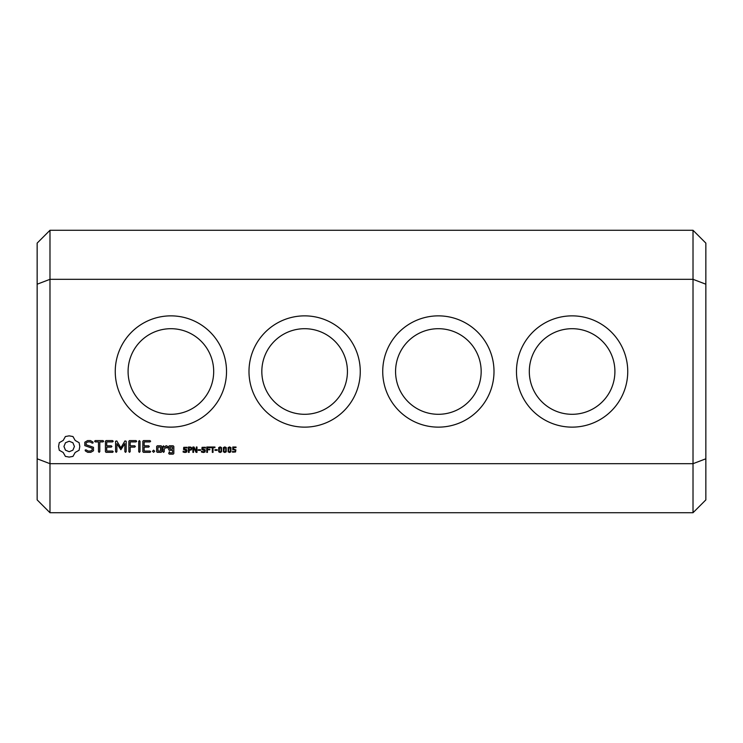 <?xml version="1.0" encoding="UTF-8"?>
<svg xmlns="http://www.w3.org/2000/svg" width="743" height="743" viewBox="0 0 743 743"><rect width="100%" height="100%" fill="white"/><g stroke="black" fill="none" stroke-linecap="round" stroke-linejoin="round"><path stroke-width="1.11" d="M705.85 458.793L693.015 463.688L49.985 463.688L49.985 512.726L693.015 512.726L693.015 279.312L705.85 284.207L705.85 499.89L693.015 512.726M37.15 458.793L49.985 463.688L49.985 279.312L693.015 279.312L693.015 230.274L49.985 230.274L49.985 279.312L37.15 284.207L37.15 499.89L49.985 512.726M627.742 371.5A55.632 55.632 0 0 0 544.294 323.316A55.632 55.632 0 0 0 544.294 419.684A55.632 55.632 0 0 0 627.742 371.5M494.002 371.5A55.632 55.632 0 0 0 410.554 323.316A55.632 55.632 0 0 0 410.554 419.684A55.632 55.632 0 0 0 494.002 371.5M235.884 449.886L235.531 451.967L232.54 452.181L232.54 451.419L234.565 451.809L235.308 450.676L234.491 449.701L232.773 449.766L232.773 447.007L236.005 447.007L236.005 447.63L233.469 447.63L233.469 449.069L235.884 449.886M230.934 447.592L230.924 451.818L229.522 452.496L228.11 451.809L228.11 447.583L229.522 446.905L230.934 447.592M226.234 447.592L226.225 451.818L224.823 452.496L223.411 451.809L223.411 447.583L224.823 446.905L226.234 447.592M221.535 447.592L221.535 451.818L220.123 452.496L218.711 451.809L218.711 447.583L220.123 446.905L221.535 447.592M217.216 449.701L217.216 450.351L214.959 450.351L214.959 449.701L217.216 449.701M214.95 447.007L214.95 447.639L213.027 447.639L213.027 452.385L212.312 452.385L212.312 447.639L210.39 447.639L210.39 447.007L214.95 447.007M210.185 447.007L210.185 447.639L207.464 447.639L207.464 449.162L209.805 449.162L209.805 449.794L207.464 449.794L207.464 452.385L206.749 452.385L206.749 447.007L210.185 447.007M205.3 449.952L205.049 452.004L203.452 452.496L201.464 452.06L201.464 451.168L203.461 451.874L204.864 450.955L201.836 449.404L202.068 447.332L205.393 447.277L205.393 448.122L203.508 447.518L202.235 448.373L205.3 449.952M200.499 449.701L200.499 450.351L198.251 450.351L198.251 449.701L200.499 449.701M196.988 447.007L196.988 452.385L196.106 452.385L193.552 447.574L193.552 452.385L192.883 452.385L192.883 447.007L193.997 447.007L196.319 451.4L196.319 447.007L196.988 447.007M191.787 447.862L191.48 449.831L189.149 450.379L189.149 452.385L188.434 452.385L188.434 447.007L190.71 447.091L191.787 447.862M186.985 449.952L186.734 452.004L185.137 452.496L183.14 452.06L183.14 451.168L185.137 451.874L186.549 450.955L183.521 449.404L183.744 447.332L187.069 447.277L187.069 448.122L185.193 447.518L183.92 448.373L186.985 449.952M169.339 445.809L168.698 446.441L168.698 449.682L169.339 450.314L172.515 450.314L172.515 452.849L169.998 452.849L169.348 451.707L168.698 453.509L169.339 454.131L173.184 454.131L173.825 453.509L173.825 446.441L173.184 445.809L169.339 445.809M163.59 445.809L162.94 446.441L162.94 451.707L163.59 452.338L164.24 451.707L164.24 449.069L166.321 447.221L167.101 448.103L168.067 447.249L166.841 445.819L165.94 445.809L164.24 447.323L163.59 445.809M161.77 451.707L161.77 446.441L161.129 445.809L157.293 445.809L156.652 446.441L156.652 451.707L157.293 452.338L161.129 452.338L161.77 451.707M153.597 450.147L154.693 451.242L153.597 452.338L152.501 451.242L153.597 450.147M149.965 440.599L143.464 440.599L142.832 441.249L142.832 451.707L143.464 452.338L149.965 452.338L150.643 451.698L149.965 451.057L144.133 451.057L144.133 447.119L148.665 447.119L149.343 446.469L148.665 445.819L144.133 445.819L144.133 441.909L149.965 441.909L150.643 441.249L149.965 440.599M139.368 440.599L138.718 441.277L138.718 451.66L139.368 452.338L140.018 451.66L140.018 441.277L139.368 440.599M135.997 440.599L129.496 440.599L128.864 441.249L128.864 451.66L129.514 452.338L130.164 451.66L130.164 447.128L134.697 447.119L135.375 446.469L134.697 445.809L130.164 445.819L130.164 441.909L135.997 441.909L136.684 441.249L135.997 440.599M124.963 440.924L120.877 447.806L116.809 440.943L115.583 441.249L115.583 451.66L116.233 452.338L116.892 451.66L116.892 443.655L120.868 449.729L124.87 443.627L124.87 451.66L125.521 452.338L126.171 451.66L126.189 441.24L124.963 440.924M106.054 440.599L105.422 441.249L105.422 451.707L106.063 452.338L112.555 452.338L113.233 451.698L112.555 451.057L106.723 451.057L106.723 447.119L111.255 447.119L111.933 446.469L111.255 445.819L106.723 445.819L106.723 441.909L112.555 441.909L113.233 441.249L112.555 440.599L106.054 440.599M95.234 441.909L98.485 441.909L98.485 451.66L99.144 452.338L99.794 451.66L99.794 441.909L102.998 441.909L103.676 441.249L102.998 440.599L95.234 440.599L94.584 441.249L95.234 441.909M84.804 442.224L84.804 445.633L92.178 448.243L92.178 450.026L90.395 451.057L88.138 451.057L86.03 449.84L85.148 450.072L85.38 450.964L87.767 452.338L90.785 452.338L93.479 450.778L93.479 447.323L86.104 444.713L86.104 442.949L87.888 441.918L90.154 441.918L92.253 443.134L93.126 442.893L92.903 442.001L90.488 440.599L87.563 440.599L84.804 442.224M65.403 436.54L63.183 440.46L59.264 442.689L58.567 446.459L59.264 450.239L63.183 452.468L65.403 456.388L69.183 457.084L72.963 456.388L75.192 452.468L79.102 450.239L79.798 446.459L79.102 442.689L75.192 440.46L72.963 436.54L69.108 435.844L65.403 436.54M360.262 371.5A55.632 55.632 0 0 0 276.814 323.316A55.632 55.632 0 0 0 276.814 419.684A55.632 55.632 0 0 0 360.262 371.5M226.522 371.5A55.632 55.632 0 0 0 143.074 323.316A55.632 55.632 0 0 0 143.074 419.684A55.632 55.632 0 0 0 226.522 371.5M614.907 371.5A42.797 42.797 0 0 0 550.712 334.434A42.797 42.797 0 0 0 550.712 408.566A42.797 42.797 0 0 0 614.907 371.5M481.167 371.5A42.797 42.797 0 0 0 416.972 334.434A42.797 42.797 0 0 0 416.972 408.566A42.797 42.797 0 0 0 481.167 371.5M347.427 371.5A42.797 42.797 0 0 0 283.232 334.434A42.797 42.797 0 0 0 283.232 408.566A42.797 42.797 0 0 0 347.427 371.5M213.687 371.5A42.797 42.797 0 0 0 149.492 334.434A42.797 42.797 0 0 0 149.492 408.566A42.797 42.797 0 0 0 213.687 371.5M49.985 230.274L37.15 243.11L37.15 284.207M693.015 230.274L705.85 243.11L705.85 284.207M230.432 451.326L230.432 448.057L228.965 447.639L228.603 451.317L229.522 451.893L230.432 451.326M225.733 451.326L225.733 448.057L224.265 447.639L223.903 451.317L224.823 451.893L225.733 451.326M221.033 451.326L221.033 448.057L219.566 447.639L219.204 451.317L220.123 451.893L221.033 451.326M191.211 448.651L190.812 447.834L189.149 447.63L189.149 449.766L190.459 449.691L191.211 448.651M169.998 447.1L172.515 447.1L172.515 449.004L169.998 449.004L169.998 447.1M157.953 447.1L160.469 447.1L160.469 451.057L157.953 451.057L157.953 447.1M69.183 441.221L72.898 442.754L74.43 446.469L72.898 450.174L69.183 451.707L65.477 450.174L63.944 446.469L65.477 442.754L69.183 441.221"/></g></svg>
